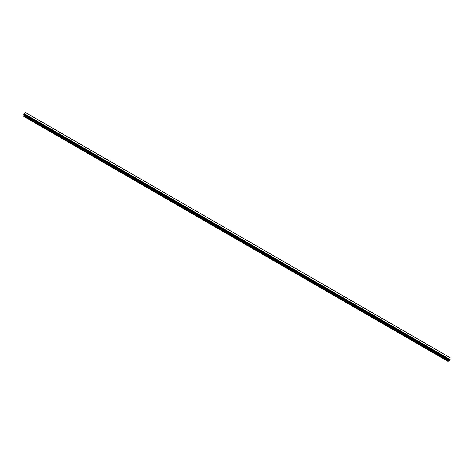 <?xml version="1.0" encoding="UTF-8"?>
<svg xmlns="http://www.w3.org/2000/svg" width="474" height="474" viewBox="0 0 474 474"><rect width="100%" height="100%" fill="white"/><g stroke="black" fill="none" stroke-linecap="round" stroke-linejoin="round"><path stroke-width="0.71" d="M448.771 359.855L449.038 359.162M449.518 359.422L449.198 359.606L449.465 359.025M449.198 359.606L449.512 359.422M448.001 359.363L448.321 358.48L449.945 357.568L450.3 357.823L449.867 358.836L450.3 359.938L448.043 361.372L448.345 360.056L24.115 115.123L23.7 115.911L23.7 116.379L447.936 361.306M450.17 357.704L25.709 112.634L24.085 113.547L23.718 114.435L447.936 359.345M448.345 360.056L448.043 359.393M24.121 114.749L24.115 115.123M448.286 359.576L24.05 114.649L448.291 359.636M448.066 359.44L23.86 114.518M24.085 113.547L448.321 358.48L24.079 113.559M449.915 357.562L25.679 112.628M448.286 358.534L24.05 113.6M448.315 359.648L24.067 114.714M448.096 358.883L23.86 113.95M448.049 358.966L23.813 114.033M448.043 358.99L23.807 114.062M23.741 114.163L447.977 359.091L23.765 114.139M447.936 359.185L23.7 114.258M447.936 359.328L23.7 114.394M448.363 359.707L24.133 114.779M448.363 359.991L24.133 115.064M447.983 360.69L23.747 115.757M447.936 360.844L23.7 115.911M449.945 357.568L25.709 112.634M447.954 359.363L23.718 114.435"/></g></svg>
